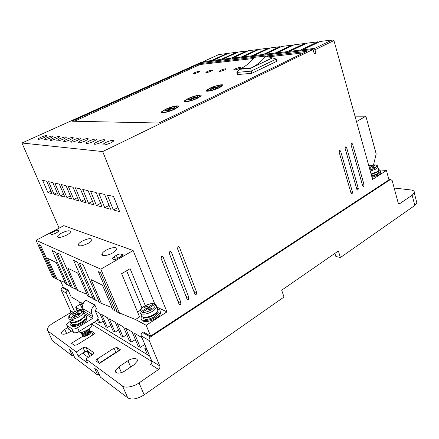 <?xml version="1.0" encoding="UTF-8"?>
<svg xmlns="http://www.w3.org/2000/svg" width="439" height="439" viewBox="0 0 439 439"><rect width="100%" height="100%" fill="white"/><g stroke="black" fill="none" stroke-linecap="round" stroke-linejoin="round"><path stroke-width="0.66" d="M142.927 317.194C144.058 320.25 147.965 320.08 154.649 316.667L158.265 312.914L157.656 311.41L155.889 313.753L154.034 315.158C148.936 317.984 145.161 318.593 142.713 316.985M378.5 168.697L378.852 169.997L377.738 171.901L371.251 174.59M84.343 316.629L85.117 318.374L84.299 316.53L82.905 318.516L80.43 320.393C76.254 322.676 73.192 323.291 71.244 322.242L71.008 322.067M141.786 313.951L141.04 314.417L140.595 313.342L141.21 311.597C140.206 310.154 141.259 308.376 144.371 306.257C147.762 304.293 150.786 303.503 153.441 303.887L154.923 304.337L133.127 250.526L63.792 225.657L36.047 240.292L100.822 269.173L133.127 250.526M374.922 165.338L374.116 164.768L370.582 166.974L369.095 166.847M80.573 310.274L79.931 310.395L77.066 313.451L79.662 313.232L78.493 314.489L75.892 314.708L72.978 317.82L72.792 319.405L73.214 320.344L71.48 320.481L71.058 319.543L71.239 317.962L74.164 314.851L71.579 315.07L72.764 313.819L75.343 313.6L78.383 310.411L79.305 311.064M158.04 309.155C159.928 309.693 160.586 310.817 160.016 312.519C159.39 314.066 157.914 315.603 155.576 317.134C148.826 321.677 139.295 321.48 141.336 316.958L141.671 316.25M141.583 319.312C141.632 322.731 150.176 322.127 156.015 318.215C158.347 316.678 159.829 315.142 160.449 313.594L160.224 311.224M378.862 169.975C380.306 170.343 380.838 171.012 380.465 171.973L378.517 173.893L371.773 176.462M380.569 171.644L380.723 172.911L378.775 174.843L372.036 177.405M362.351 184.682L364.096 184.879L363.651 186.301L362.669 185.801L351.024 144.799L351.612 143.301L352.501 143.915L351.085 143.849M186.021 296.462L188.968 297.702L188.391 299.398L186.998 298.97L169.262 253.265L170.14 251.421L171.309 252.046L169.827 251.558M350.739 192.09L352.544 192.326L352.089 193.758L351.079 193.27L339.073 151.927L339.676 150.412L340.582 151.027L339.144 150.939M46.825 137.764L44.015 139.432C43.927 140.266 46.024 139.805 50.315 138.044L53.092 136.392C53.179 135.558 51.089 136.013 46.825 137.764M53.092 138.263L50.276 139.948C50.172 140.831 52.323 140.365 56.735 138.548L59.523 136.88C59.622 135.997 57.476 136.458 53.092 138.263M40.811 137.286L38.017 138.933C37.941 139.728 39.987 139.267 44.163 137.555L46.929 135.92C47 135.13 44.965 135.585 40.811 137.286M59.633 138.779L56.807 140.48C56.691 141.418 58.903 140.952 63.441 139.081L66.234 137.391C66.344 136.458 64.143 136.919 59.633 138.779M66.47 139.322L63.633 141.04C63.501 142.033 65.773 141.567 70.449 139.635L73.253 137.928C73.373 136.941 71.113 137.402 66.47 139.322M73.615 139.887L70.778 141.627C70.63 142.675 72.962 142.209 77.785 140.217L80.589 138.494C80.727 137.445 78.405 137.906 73.615 139.887M81.1 140.48L78.257 142.236C78.087 143.35 80.491 142.878 85.468 140.826L88.272 139.086C88.431 137.972 86.039 138.433 81.1 140.48M88.941 141.1L86.099 142.873C85.912 144.058 88.387 143.586 93.518 141.462L96.328 139.706C96.503 138.526 94.039 138.987 88.941 141.1M97.167 141.748L94.325 143.537C94.122 144.799 96.673 144.332 101.974 142.132L104.784 140.365C104.97 139.103 102.435 139.564 97.167 141.748M105.81 142.434L102.973 144.233C102.748 145.578 105.376 145.111 110.864 142.834L113.663 141.056C113.877 139.712 111.259 140.173 105.81 142.434M356.578 188.364L358.35 188.583L357.906 190.01L356.907 189.511L345.087 148.344L345.68 146.835L346.58 147.455L345.153 147.372M178.02 301.472L181.044 302.806L180.467 304.512L179.046 304.09L161.009 258.187L161.903 256.327L163.083 256.952L161.623 256.442M193.917 291.518L196.782 292.67L196.217 294.349L194.834 293.921L177.4 248.408L178.261 246.581L179.419 247.201L177.927 246.734M84.475 315.46C86.296 315.679 87.021 316.492 86.653 317.902C86.11 319.444 84.535 321.041 81.923 322.681C76.188 326.309 68.928 326.567 70.207 323.159L70.8 321.979M70.531 324.865C71.892 327.406 75.826 326.989 82.34 323.614C84.952 321.974 86.527 320.377 87.065 318.829L86.757 317.112M76.551 332.592C79.229 333.442 82.817 332.592 87.312 330.04C89.891 328.394 91.444 326.792 91.965 325.228L91.789 323.664M105.997 250.257C103.961 251.426 102.655 252.546 102.078 253.627C100.41 256.491 107.429 256.036 112.779 252.869L116.626 249.544C118.267 246.652 111.281 247.157 105.997 250.257M82.247 241.099C80.183 242.251 78.883 243.332 78.34 244.342C78.433 246.647 81.703 246.323 88.135 243.371C90.171 242.224 91.449 241.159 91.976 240.166C91.866 237.867 88.623 238.179 82.247 241.099M61.498 233.098C59.424 234.228 58.135 235.26 57.624 236.204C57.75 238.147 60.763 237.773 66.662 235.09C68.709 233.971 69.982 232.944 70.476 232.022C70.339 230.08 67.348 230.442 61.498 233.098M157.574 309.627L157.799 310.197M158.265 312.914L157.826 310.735M371.619 175.913L377.337 173.784L378.928 172.214L378.594 171.001M239.458 68.473C235.891 69.905 234.003 70.306 233.795 69.686L235.095 68.885C238.64 67.463 240.528 67.063 240.748 67.683L239.458 68.473M224.828 69.861C221.41 71.233 219.599 71.628 219.407 71.052L220.729 70.251C224.131 68.89 225.937 68.495 226.14 69.071L224.828 69.861M211.055 71.173C207.768 72.49 206.034 72.879 205.853 72.336L207.192 71.541C210.462 70.229 212.191 69.839 212.383 70.377L211.055 71.173M198.071 72.408C194.905 73.67 193.237 74.054 193.067 73.549L194.417 72.753C197.566 71.491 199.229 71.113 199.405 71.612L198.071 72.408M174.475 109.256C168.367 112.247 159.198 114.085 161.634 111.725L165.393 109.371C171.408 106.452 180.522 104.581 178.146 106.951L174.475 109.256M162.754 112.225L162.106 112.779M197.413 98.27C191.459 101.184 182.163 103.072 184.534 100.789L188.013 98.616C193.868 95.768 203.109 93.842 200.804 96.141L197.413 98.27M185.664 101.255L185.028 101.782M219.484 87.69C213.689 90.533 204.267 92.475 206.571 90.258L209.793 88.25C215.5 85.479 224.867 83.498 222.622 85.726L219.484 87.69M207.724 90.697L207.093 91.197M85.117 318.374C84.595 319.713 83.311 321.008 81.264 322.264C76.699 325.162 70.569 325.436 71.755 322.643M83.306 336.148C84.903 337.081 89.913 334.589 90.626 332.778L90.269 331.593M90.626 332.778L90.621 332.043M90.231 331.171L90.319 331.977L88.063 334.551C85.062 336.263 83.152 336.592 82.329 335.533M82.236 335.028C82.675 336.455 84.59 336.236 87.981 334.37L90.236 331.796L89.863 330.682M89.825 330.26L89.913 331.061L87.652 333.635C84.65 335.347 82.741 335.676 81.923 334.622M81.824 334.112C82.258 335.539 84.173 335.319 87.57 333.453L89.83 330.88L89.457 329.771M89.419 329.343L89.507 330.15L87.246 332.718C84.239 334.425 82.329 334.759 81.511 333.706M81.418 333.196C81.846 334.622 83.761 334.403 87.163 332.532L89.424 329.963L89.051 328.855M89.128 328.767L86.834 331.796C83.827 333.508 81.917 333.838 81.1 332.789M81.034 332.652C81.895 333.645 83.805 333.3 86.752 331.615L89.057 328.822M87.844 329.7L86.423 330.88L81.72 332.482M82.461 332.268L86.917 330.276M82.537 334.331L82.291 334.809M82.131 333.415L81.879 333.898M81.72 332.504L81.467 332.987M156.405 306.049L156.295 305.758M173.86 109.267L170.332 110.727L170.914 109.229L174.552 108.054L174.804 107.495L171.128 108.68L171.698 107.204C176.001 106.035 177.784 106.057 177.043 107.264L173.86 109.267M196.771 98.292L193.341 99.713L193.709 98.336L197.303 97.178L197.479 96.662L193.846 97.831L194.214 96.476C198.571 95.285 200.403 95.274 199.712 96.443L196.771 98.292M218.825 87.729L215.483 89.112L215.659 87.849L219.204 86.703L219.308 86.231L215.725 87.388L215.895 86.148C220.307 84.936 222.189 84.892 221.547 86.022L218.825 87.729M149.683 356.067L94.187 322.193M87.152 317.896L86.724 317.633M150.566 364.397C151.735 363.437 152.124 362.29 151.735 360.968L141.265 335.956L149.211 340.499L159.791 365.956C160.18 367.306 159.785 368.475 158.6 369.462L150.566 364.397M149.211 340.499C148.799 339.111 149.2 337.931 150.418 336.965L142.45 332.499C141.248 333.442 140.853 334.595 141.265 335.956M142.45 332.499L143.279 331.961L150.637 336.071L388.976 179.864L386.441 170.486L378.917 169.822M74.603 311.668L66.3 293.093C65.938 291.973 66.267 291.052 67.293 290.327L68.001 289.916L71.091 296.857L79.042 301.423L84.112 312.886M80.282 304.227L75.612 307.004L77.253 310.68M134.071 364.749L124.868 370.911C120.511 373.962 114.321 373.776 115.561 370.527L118.87 366.763L127.968 360.732C132.26 357.763 138.444 357.889 137.226 361.149L134.071 364.749M71.321 331.006L69.11 332.361C64.341 334.732 61.811 334.847 61.52 332.702C61.932 331.549 63.013 330.435 64.769 329.36L67.836 327.499M73.275 312.354L70.459 310.609C70.811 311.685 70.487 312.59 69.494 313.314L53.179 323.055C49.98 324.975 48.005 326.967 47.258 329.02L47.873 331.006L76.298 351.941L83.048 347.688L85.857 347.106L93.743 352.632L93.93 353.23L92.728 354.542L85.825 358.965L122.525 385.996C124.95 388.411 133.955 386.715 139.042 382.901L158.6 369.462M120.456 349.779L99.483 363.421L96.152 361.023L95.96 360.386L97.178 359.042L114.041 348.149L116.983 347.545L120.456 349.779M90.352 331.56L91.23 331.011L94.226 332.938L94.407 333.459L93.266 334.666L77.121 344.752L74.367 345.328L71.502 343.265L83.037 336.098M149.6 355.864L147.4 354.525L144.843 348.434L147.038 349.746M144.843 348.434L146.132 347.584M98.243 319.054L99.999 323.077L98.204 321.996L97.414 320.19M141.951 337.596L134.339 333.223L140.304 347.37L138.065 346.02L132.123 331.944L125.62 328.207L131.508 342.069L129.373 340.779L123.502 326.989L117.29 323.417L123.107 337.004L121.065 335.775L115.265 322.253L109.327 318.84L115.067 332.158L113.114 330.979L107.39 317.726L101.705 314.456L107.374 327.521L105.503 326.391L99.845 313.391L95.455 310.867M117.153 311.668L115.111 310.867L98.407 271.697L100.553 272.679L117.323 312.069L135.464 319.521L146.171 325.272L150.637 336.071M68.001 289.916L63.37 287.331L60.373 280.631M83.081 303.75L80.677 302.367L82.576 306.652M95.12 305.067L86.082 300.227C82.971 302.487 81.961 305.324 83.053 308.738L91.844 313.923C90.73 310.422 91.762 307.509 94.934 305.176L96.564 308.924C95.592 309.649 95.274 310.554 95.609 311.635L98.21 317.595L97.26 320.3L79.234 331.396L77.549 327.648L92.624 318.423L93.156 316.914L91.844 313.923M150.418 336.965L390.315 179.589L390.661 179.43L392.17 180.572L398.124 202.703L399.545 203.795L412.144 195.229L414.279 192.913C414.641 191.245 413.423 190.252 410.624 189.922L394.178 188.035M70.459 310.609L61.317 290.245L66.3 293.093M75.612 307.004L80.562 310.274M82.269 308.721L80.375 309.852M76.298 351.941L78.158 356.029L87.723 363.157L85.825 358.965M122.525 385.996L127.733 397.849L100.427 377.15L97.376 370.351L94.742 368.387L97.776 375.142L74.712 357.653L71.798 351.293L69.543 349.614L72.44 355.93L52.4 340.741L47.873 331.006M51.687 339.199L52.4 340.741M63.221 286.991L62.3 287.523C61.284 288.236 60.961 289.142 61.317 290.245M412.144 195.229L414.822 205.463L340.39 257.55L338.381 250.954L281.684 290.195L284 297.016L144.184 394.859L139.042 382.901M127.733 397.849C131.903 400.066 137.391 399.067 144.184 394.859M92.569 354.646L87.696 351.189L85.857 347.106M83.048 347.688L84.886 351.765L78.158 356.029M117.57 351.655L115.874 352.358L99.187 363.207M92.936 334.869L91.23 331.011M72.44 355.93L73.587 355.206M99.999 323.077L103.198 321.096M107.374 327.521L110.716 325.431M115.067 332.158L118.563 329.941M123.107 337.004L126.767 334.655M131.508 342.069L135.344 339.577M140.304 347.37L144.804 344.406M364.096 184.879L352.501 143.915M188.968 297.702L171.309 252.046M352.544 192.326L340.582 151.027M333.942 40.547L332.082 39.944L314.675 48.394L314.955 49.788L333.942 40.547L372.59 179.408L386.441 170.486M313.172 49.991L314.955 49.788L315.899 53.07L314.121 53.262M146.171 325.272L166.93 311.899L102.699 151.57L313.023 49.475L314.291 53.86L315.899 53.07M358.35 188.583L346.58 147.455M181.044 302.806L163.083 256.952M196.782 292.67L179.419 247.201M156.652 306.987L166.93 311.899M137.588 312.069L140.315 310.351M135.464 319.521L139.597 316.903L121.641 273.684L130.12 268.684L145.271 305.61M93.145 298.399L89.605 297L73.637 260.393L77.357 262.094L93.441 299.085L95.395 300.144L79.25 262.956L83.103 264.717L99.362 302.306L101.382 303.404L91.12 279.632L102.463 285.185L112.927 309.682L115.111 310.867M101.382 303.404L112.044 307.607M95.395 300.144L99.055 301.593M70.547 286.195L67.463 284.96L52.186 250.609L55.424 252.085L70.811 286.782L72.506 287.704L57.07 252.837L60.412 254.362L75.963 289.581L77.714 290.536L67.897 268.262L77.708 273.063L87.718 295.974L89.605 297M77.714 290.536L86.949 294.207M72.506 287.704L75.695 288.972M36.047 240.292L52.499 276.828L54.008 277.646L39.175 244.671L40.646 245.341L55.528 278.474L57.07 279.308L47.67 258.351L56.236 262.549L65.817 284.066L67.463 284.96M57.07 279.308L65.142 282.54M54.008 277.646L55.413 278.205M313.023 49.475L200.683 62.563L21.95 143.004L59.106 228.126M83.053 308.738L84.348 311.657L83.47 313.342M70.119 321.397L66.613 324.492L66.904 325.447L71.958 328.855L73.648 332.592C74.926 333.163 76.792 332.762 79.234 331.396M356.506 121.603L365.874 116.198L376.185 153.924L373.562 164.79M414.822 205.463L416.929 203.109L416.424 201.155M84.886 351.765L87.696 351.189M92.206 354.877L87.394 351.458C85.775 351.195 84.442 351.82 83.388 353.34L83.558 353.894L88.327 357.362M99.126 374.253L97.776 375.142M340.39 257.55L335.846 256.442L334.902 253.363M102.699 151.57L21.95 143.004M254.499 57.372L199.789 63.628L72.012 121.208L158.858 123.019L306.713 51.401L266.001 56.055M48.597 181.669L54.019 194.219L58.338 195.366L52.867 182.64L48.597 181.669M61.372 184.578L66.947 197.649L71.65 198.9L66.02 185.637L61.372 184.578M75.305 187.749L81.039 201.391L86.181 202.758L80.392 188.907L75.305 187.749M90.56 191.228L96.465 205.485L102.106 206.983L96.146 192.496L90.56 191.228M107.341 195.048L113.416 209.985L119.638 211.636L113.503 196.452L107.341 195.048M98.748 193.089L104.734 207.68L110.655 209.255L104.608 194.428L98.748 193.089M82.757 189.45L88.574 203.394L93.957 204.821L88.085 190.663L82.757 189.45M68.182 186.131L73.84 199.482L78.757 200.782L73.044 187.239L68.182 186.131M54.848 183.09L60.346 195.898L64.851 197.095L59.303 184.106L54.848 183.09M42.599 180.303L47.944 192.606L52.093 193.703L46.693 181.236L42.599 180.303M119.556 313.281L100.822 269.173M126.624 270.748L141.951 307.92M202.747 62.322L203.317 61.542L218.787 54.579L226.886 53.531L227.539 53.745M77.549 327.648C75.096 329.009 73.236 329.415 71.958 328.855M68.237 328.383L68.577 329.135L73.648 332.592M365.874 116.198L354.992 116.17M237.301 52.499L236.616 52.274L228.461 53.328L212.8 60.423L220.795 59.479L220.861 60.214M247.475 51.198L246.756 50.968L238.256 52.065L222.403 59.287L230.738 58.305L230.815 59.056M258.083 49.848L257.331 49.602L248.469 50.743L232.418 58.107L241.115 57.081L241.203 57.844M269.162 48.433L268.366 48.175L259.114 49.371L242.871 56.872L251.959 55.797L252.057 56.582M280.735 46.957L279.901 46.688L270.232 47.933L253.791 55.583L263.296 54.458L263.405 55.259M292.84 45.415L291.962 45.129L281.849 46.435L265.211 54.233L275.154 53.059L275.28 53.871M305.517 43.796L304.589 43.499L294.004 44.866L277.163 52.823L287.583 51.593L287.726 52.422M318.807 42.106L317.825 41.787L306.729 43.22L289.691 51.341L300.622 50.051L300.781 50.902M332.082 39.944L320.069 41.496L302.833 49.788L314.675 48.394M199.789 63.628L200.091 64.506L74.389 121.257M303.678 52.872L268.481 56.823M253.561 58.502L200.091 64.506M123.535 254.971L121.159 254.071C119.951 253.791 118.338 254.186 116.313 255.246L112.351 258.077L112.647 258.961L114.98 259.899L123.535 254.971M57.273 232.319L59.067 230.898L58.886 230.404L57.268 229.789L49.887 233.691L51.478 234.327C52.34 234.519 53.651 234.174 55.418 233.307L57.273 232.319M57.169 192.644L54.019 194.219M70.383 195.904L66.947 197.649M84.798 199.454L81.039 201.391M100.597 203.317L96.465 205.485M117.981 207.537L113.416 209.985M109.075 205.381L104.734 207.68M92.514 201.342L88.574 203.394M77.429 197.643L73.84 199.482M63.633 194.241L60.346 195.898M50.968 191.102L47.944 192.606M226.886 53.531L211.252 60.604L203.317 61.542M236.616 52.274L220.795 59.479M246.756 50.968L230.738 58.305M257.331 49.602L241.115 57.081M268.366 48.175L251.959 55.797M279.901 46.688L263.296 54.458M291.962 45.129L275.154 53.059M304.589 43.499L287.583 51.593M317.825 41.787L300.622 50.051M302.07 50.754L302.833 49.788M276.894 61.246L251.69 73.351L237.587 74.52L236.895 72.397L250.993 71.167L276.235 59.1L276.894 61.246M57.268 229.789L58.146 231.797M211.252 60.604L211.313 61.328M212.213 61.219L212.8 60.423M221.799 60.105L222.403 59.287M231.797 58.941L232.418 58.107M242.229 57.723L242.871 56.872M253.127 56.455L253.791 55.583M264.525 55.127L265.211 54.233M276.455 53.739L277.163 52.823M288.955 52.279L289.691 51.341M251.69 73.351L250.636 68.286L239.211 69.351L241.598 68.226M239.222 68.583L235.644 69.796M224.494 70.015L221.371 71.085M210.599 71.376L207.954 72.292M197.446 72.676L195.344 73.412M178.08 107.017L177.235 107.006M171.259 108.34L169.778 108.839M200.694 96.251L199.871 96.24M193.923 97.557L192.309 98.1M222.474 85.874L221.668 85.868M215.752 87.169L214.007 87.756M57.514 236.786L57.811 236.626M276.235 59.1L272.515 57.888L250.636 68.286M272.065 57.937L272.515 57.888M236.895 72.397L239.211 69.351M168.115 111.704L168.642 109.959L168.905 111.457M168.642 109.959L165.075 111.105L165.36 110.535L168.861 109.404L169.454 107.934L169.855 109.048L168.894 110.65M177.126 107.484L177.438 107.566M191.152 100.668L191.47 99.06L191.772 100.476M191.47 99.06L187.947 100.196L188.155 99.669L191.613 98.55L191.997 97.206L192.381 98.303L191.711 99.752M213.327 90.05L213.447 88.563L213.782 89.907M213.447 88.563L209.974 89.688L210.105 89.205L213.519 88.102L213.711 86.867L214.073 87.948L213.683 89.26M155.148 304.282L156.586 307.185L156.13 304.88L155.148 304.287L154.66 304.463C155.988 305.363 154.972 307.146 151.609 309.808C147.279 312.025 144.206 312.826 142.401 312.206L141.786 313.956L142.231 315.032L141.04 314.417M265.891 56.022L272.207 57.981L251.476 67.831L240.309 68.885C245.758 66.207 250.499 62.354 254.538 57.322L265.891 56.022C261.798 61.164 256.996 65.098 251.476 67.831M165.36 110.535L165.514 110.963M168.861 109.404L169.267 110.529M168.033 111.479C163.736 112.631 161.975 112.603 162.732 111.402C163.824 110.348 166.063 109.19 169.454 107.934M171.281 109.108L171.128 108.68M188.155 99.669L188.298 100.081M191.613 98.55L192.002 99.658M191.075 100.454C186.723 101.628 184.901 101.634 185.615 100.471C186.63 99.488 188.754 98.402 191.997 97.206M193.989 98.243L193.846 97.831M210.105 89.205L210.243 89.6M213.519 88.102L213.892 89.194M213.255 89.841C208.843 91.038 206.972 91.076 207.642 89.957C208.585 89.04 210.61 88.009 213.711 86.867M215.856 87.784L215.725 87.388M369.611 168.697L370.741 167.983L373.068 168.181L374.456 167.303L372.124 167.105L375.515 164.965L376.196 165.004M153.441 303.887L148.387 307.07L146.588 306.192L144.53 307.492L146.319 308.376L141.21 311.597M142.401 312.206L147.52 308.968L149.342 309.868L151.422 308.551L149.595 307.662L154.66 304.463M150.034 308.732L149.265 309.215L148.387 307.07M146.319 308.376L146.763 309.451M146.588 306.192L147.466 308.332L146.538 308.913M149.265 309.215L147.466 308.332M149.595 307.662L150.259 309.286M370.582 166.974L370.862 167.994M372.409 168.126L372.124 167.105M73.264 314.928L72.764 313.819M75.102 315.548L74.498 315.597M75.343 313.6L75.854 314.747M74.679 316.003L74.164 314.851M72.709 319.164L71.48 320.481M77.385 314.165L76.962 314.615M77.566 314.565L77.066 313.451M156.767 307.635C157.941 308.183 158.309 309.089 157.864 310.346C157.31 311.695 156.01 313.034 153.957 314.373C148.344 318.132 140.288 318.27 141.38 314.67M377.469 165.777L378.852 169.997L377.139 171.676L371.076 173.954M83.624 313.687L84.447 315.553C83.97 316.898 82.581 318.286 80.288 319.718C73.796 322.934 70.377 323.082 70.042 320.163M368.809 165.81L373.968 164.839M79.931 310.395C82.845 311.059 82.269 312.842 78.202 315.756L72.978 317.82M82.291 310.922L83.24 312.815C82.752 314.154 81.358 315.537 79.058 316.969L72.792 319.405M155.889 313.753C157.167 312.595 157.826 311.46 157.864 310.346L156.586 307.185C156.026 308.524 154.72 309.863 152.662 311.196C148.519 313.622 144.892 314.543 141.786 313.956M375.696 164.883C377.474 165.481 378.27 166.26 378.094 167.221L376.371 168.894L370.302 171.172M151.883 361.533L91.416 323.993M70.756 314.11L69.494 313.314M159.791 365.956L151.735 360.968M398.48 203.411L399.94 203.614M118.87 366.763L121.422 372.596M130.679 367.02L127.968 360.732M66.684 333.558L64.769 329.36M93.743 352.632L93.957 353.104M118.503 351.046L116.983 347.545M98.967 363.053L97.178 359.042M114.041 348.149L115.874 352.358M94.226 332.938L94.423 333.382M388.861 179.441L390.315 179.589M67.293 290.327L62.3 287.523M94.934 305.176L86.082 300.227M83.827 313.128L92.624 318.423M68.577 329.135L66.904 325.447M87.394 351.458L89.666 356.506M84.348 311.657L93.156 316.914M121.159 254.071L121.916 255.904M117.614 258.384L116.313 255.246M114.195 256.464L115.495 259.603M59.084 230.859L58.886 230.404M71.058 319.543C69.219 319.438 68.468 318.736 68.813 317.435C67.919 315.91 73.615 311.081 78.383 310.411M375.515 164.965C378.884 164.921 375.757 168.971 369.934 169.866M71.239 317.962C69.17 317.979 68.912 316.854 70.459 314.587C73.291 312.233 75.87 310.889 78.213 310.549M140.206 311.114C140.063 309.808 141.391 308.178 144.201 306.224C147.773 304.15 150.972 303.322 153.798 303.733M368.793 165.761L374.116 164.768M82.905 318.516L84.447 315.553L83.24 312.815C83.558 311.663 82.527 310.807 80.128 310.252M160.016 312.519L160.449 313.594M380.465 171.973L380.723 172.911M44.207 139.882L44.015 139.432M50.48 140.431L50.276 139.948M38.198 139.361L38.017 138.933M57.026 141.001L56.807 140.48M63.869 141.594L63.633 141.04M71.025 142.22L70.778 141.627M78.521 142.873L78.257 142.236M86.379 143.558L86.099 142.873M94.626 144.277L94.325 143.537M103.291 145.035L102.973 144.233M86.653 317.902L87.065 318.829M91.965 325.228L91.383 323.916M102.825 255.405L102.078 253.627M78.949 245.763L78.34 244.342M58.135 237.356L57.624 236.204M378.583 170.963L378.928 172.214M233.899 70.01L233.795 69.686M219.505 71.354L219.407 71.052M205.946 72.616L205.853 72.336M162.013 112.768L161.634 111.725M184.879 101.76L184.534 100.789M206.884 91.175L206.577 90.258M115.567 370.527L116.565 372.81M61.52 332.696L62.135 334.046M388.806 179.244L390.661 179.43M398.81 203.696L399.545 203.795M414.279 192.913L416.929 203.109M96.289 361.121L95.96 360.386M83.679 353.982L83.388 353.34M363.042 186.334L363.47 186.383M187.096 299.168L188.007 299.557M351.447 193.786L351.897 193.846M357.28 190.038L357.719 190.092M179.134 304.26L180.067 304.677M194.954 294.146L195.843 294.509M112.73 258.994L112.346 258.077M81.61 333.141L81.764 332.488M88.941 329.662L89.402 330.051M82.027 334.057L82.159 333.404M89.353 330.572L89.808 330.968M82.444 334.973L82.559 334.32M89.759 331.483L90.215 331.884M82.856 335.89L82.861 335.275M177.213 107.725L177.043 107.264M199.871 96.898L199.718 96.443M221.7 86.472L221.552 86.022"/></g></svg>
